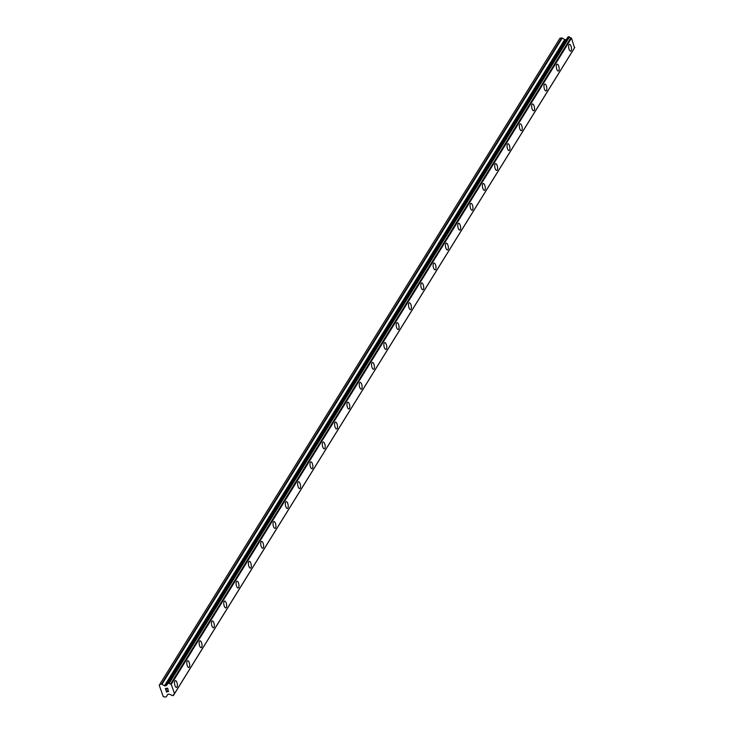 <?xml version="1.0" encoding="UTF-8"?>
<svg xmlns="http://www.w3.org/2000/svg" width="734" height="734" viewBox="0 0 734 734"><rect width="100%" height="100%" fill="white"/><g stroke="black" fill="none" stroke-linecap="round" stroke-linejoin="round"><path stroke-width="1.1" d="M571.116 50.765A3.468 1.34 -99.9 0 1 570.639 51.141A3.468 1.34 -99.9 0 1 568.878 48.646A3.468 1.34 -99.9 0 1 568.969 44.682A3.468 1.34 -99.9 0 1 569.446 44.306A3.468 1.34 -99.9 0 1 571.217 46.811A3.468 1.34 -99.9 0 1 571.116 50.765M569.446 44.306A3.468 1.34 -99.9 0 1 571.217 46.802A3.468 1.34 -99.9 0 1 571.125 50.765A3.468 1.34 -99.9 0 1 570.648 51.141M557.134 64.197A3.468 1.34 -99.9 0 1 558.904 66.684A3.468 1.34 -99.9 0 1 558.803 70.647A3.468 1.34 -99.9 0 1 558.326 71.024A3.468 1.34 -99.9 0 1 556.556 68.528A3.468 1.34 -99.9 0 1 556.656 64.564A3.468 1.34 -99.9 0 1 557.134 64.197A3.468 1.34 -99.9 0 1 558.895 66.693A3.468 1.34 -99.9 0 1 558.803 70.647A3.468 1.34 -99.9 0 1 558.326 71.024M546.481 90.53A3.468 1.34 -99.9 0 1 546.013 90.906A3.468 1.34 -99.9 0 1 544.243 88.41A3.468 1.34 -99.9 0 1 544.344 84.456A3.468 1.34 -99.9 0 1 544.821 84.08A3.468 1.34 -99.9 0 1 546.582 86.575A3.468 1.34 -99.9 0 1 546.481 90.53M544.821 84.08A3.468 1.34 -99.9 0 1 546.591 86.566A3.468 1.34 -99.9 0 1 546.491 90.53A3.468 1.34 -99.9 0 1 546.013 90.906M532.499 103.962A3.468 1.34 -99.9 0 1 534.279 106.458A3.468 1.34 -99.9 0 1 534.178 110.412A3.468 1.34 -99.9 0 1 533.691 110.788A3.468 1.34 -99.9 0 1 531.93 108.302A3.468 1.34 -99.9 0 1 532.022 104.338A3.468 1.34 -99.9 0 1 532.499 103.962A3.468 1.34 -99.9 0 1 534.269 106.458A3.468 1.34 -99.9 0 1 534.168 110.412A3.468 1.34 -99.9 0 1 533.701 110.788M520.186 123.844A3.468 1.34 -99.9 0 1 521.957 126.34A3.468 1.34 -99.9 0 1 521.865 130.303A3.468 1.34 -99.9 0 1 521.379 130.67A3.468 1.34 -99.9 0 1 519.608 128.184A3.468 1.34 -99.9 0 1 519.709 124.22A3.468 1.34 -99.9 0 1 520.186 123.844A3.468 1.34 -99.9 0 1 521.957 126.34A3.468 1.34 -99.9 0 1 521.856 130.303A3.468 1.34 -99.9 0 1 521.379 130.68M507.873 143.726A3.468 1.34 -99.9 0 1 509.644 146.222A3.468 1.34 -99.9 0 1 509.543 150.186A3.468 1.34 -99.9 0 1 509.066 150.562A3.468 1.34 -99.9 0 1 507.295 148.066A3.468 1.34 -99.9 0 1 507.396 144.103A3.468 1.34 -99.9 0 1 507.873 143.726A3.468 1.34 -99.9 0 1 509.635 146.231A3.468 1.34 -99.9 0 1 509.543 150.186A3.468 1.34 -99.9 0 1 509.066 150.562M495.56 163.618A3.468 1.34 -99.9 0 1 497.331 166.104A3.468 1.34 -99.9 0 1 497.23 170.068A3.468 1.34 -99.9 0 1 496.753 170.444A3.468 1.34 -99.9 0 1 494.982 167.948A3.468 1.34 -99.9 0 1 495.074 163.985A3.468 1.34 -99.9 0 1 495.56 163.618A3.468 1.34 -99.9 0 1 497.322 166.113A3.468 1.34 -99.9 0 1 497.221 170.068A3.468 1.34 -99.9 0 1 496.753 170.444M483.238 183.5A3.468 1.34 -99.9 0 1 485.009 185.986A3.468 1.34 -99.9 0 1 484.917 189.95A3.468 1.34 -99.9 0 1 484.431 190.326A3.468 1.34 -99.9 0 1 482.669 187.831A3.468 1.34 -99.9 0 1 482.761 183.876A3.468 1.34 -99.9 0 1 483.238 183.5A3.468 1.34 -99.9 0 1 485.009 185.996A3.468 1.34 -99.9 0 1 484.908 189.95A3.468 1.34 -99.9 0 1 484.44 190.326M470.925 203.382A3.468 1.34 -99.9 0 1 472.696 205.878A3.468 1.34 -99.9 0 1 472.595 209.832A3.468 1.34 -99.9 0 1 472.118 210.208A3.468 1.34 -99.9 0 1 470.347 207.722A3.468 1.34 -99.9 0 1 470.448 203.758A3.468 1.34 -99.9 0 1 470.925 203.382A3.468 1.34 -99.9 0 1 472.687 205.878A3.468 1.34 -99.9 0 1 472.595 209.832A3.468 1.34 -99.9 0 1 472.118 210.208M458.612 223.264A3.468 1.34 -99.9 0 1 460.383 225.76A3.468 1.34 -99.9 0 1 460.282 229.724A3.468 1.34 -99.9 0 1 459.805 230.1A3.468 1.34 -99.9 0 1 458.034 227.604A3.468 1.34 -99.9 0 1 458.135 223.641A3.468 1.34 -99.9 0 1 458.612 223.264A3.468 1.34 -99.9 0 1 460.374 225.76A3.468 1.34 -99.9 0 1 460.273 229.724A3.468 1.34 -99.9 0 1 459.805 230.1M446.29 243.147A3.468 1.34 -99.9 0 1 448.061 245.642A3.468 1.34 -99.9 0 1 447.969 249.606A3.468 1.34 -99.9 0 1 447.492 249.982A3.468 1.34 -99.9 0 1 445.721 247.486A3.468 1.34 -99.9 0 1 445.813 243.523A3.468 1.34 -99.9 0 1 446.29 243.147A3.468 1.34 -99.9 0 1 448.061 245.651A3.468 1.34 -99.9 0 1 447.96 249.606A3.468 1.34 -99.9 0 1 447.483 249.982M435.647 269.488A3.468 1.34 -99.9 0 1 435.17 269.864A3.468 1.34 -99.9 0 1 433.399 267.369A3.468 1.34 -99.9 0 1 433.5 263.414A3.468 1.34 -99.9 0 1 433.977 263.038A3.468 1.34 -99.9 0 1 435.748 265.534A3.468 1.34 -99.9 0 1 435.647 269.488M433.977 263.038A3.468 1.34 -99.9 0 1 435.748 265.524A3.468 1.34 -99.9 0 1 435.657 269.488A3.468 1.34 -99.9 0 1 435.17 269.864M421.655 282.92A3.468 1.34 -99.9 0 1 423.426 285.416A3.468 1.34 -99.9 0 1 423.334 289.37A3.468 1.34 -99.9 0 1 422.857 289.747A3.468 1.34 -99.9 0 1 421.087 287.251A3.468 1.34 -99.9 0 1 421.188 283.296A3.468 1.34 -99.9 0 1 421.665 282.92A3.468 1.34 -99.9 0 1 423.435 285.407A3.468 1.34 -99.9 0 1 423.334 289.37A3.468 1.34 -99.9 0 1 422.857 289.747M411.012 309.262A3.468 1.34 -99.9 0 1 410.545 309.629A3.468 1.34 -99.9 0 1 408.774 307.142A3.468 1.34 -99.9 0 1 408.866 303.179A3.468 1.34 -99.9 0 1 409.352 302.803A3.468 1.34 -99.9 0 1 411.113 305.298A3.468 1.34 -99.9 0 1 411.012 309.262M409.352 302.803A3.468 1.34 -99.9 0 1 411.123 305.298A3.468 1.34 -99.9 0 1 411.022 309.253A3.468 1.34 -99.9 0 1 410.545 309.629M397.03 322.685A3.468 1.34 -99.9 0 1 398.801 325.18A3.468 1.34 -99.9 0 1 398.709 329.144A3.468 1.34 -99.9 0 1 398.223 329.52A3.468 1.34 -99.9 0 1 396.461 327.025A3.468 1.34 -99.9 0 1 396.553 323.061A3.468 1.34 -99.9 0 1 397.03 322.685A3.468 1.34 -99.9 0 1 398.801 325.18A3.468 1.34 -99.9 0 1 398.7 329.144A3.468 1.34 -99.9 0 1 398.232 329.52M384.717 342.567A3.468 1.34 -99.9 0 1 386.488 345.063A3.468 1.34 -99.9 0 1 386.387 349.026A3.468 1.34 -99.9 0 1 385.91 349.402A3.468 1.34 -99.9 0 1 384.139 346.907A3.468 1.34 -99.9 0 1 384.24 342.943A3.468 1.34 -99.9 0 1 384.717 342.567A3.468 1.34 -99.9 0 1 386.479 345.072A3.468 1.34 -99.9 0 1 386.387 349.026A3.468 1.34 -99.9 0 1 385.91 349.402M372.404 362.458A3.468 1.34 -99.9 0 1 374.175 364.945A3.468 1.34 -99.9 0 1 374.074 368.908A3.468 1.34 -99.9 0 1 373.597 369.285A3.468 1.34 -99.9 0 1 371.826 366.789A3.468 1.34 -99.9 0 1 371.927 362.835A3.468 1.34 -99.9 0 1 372.404 362.458A3.468 1.34 -99.9 0 1 374.166 364.954A3.468 1.34 -99.9 0 1 374.065 368.908A3.468 1.34 -99.9 0 1 373.597 369.285M360.082 382.341A3.468 1.34 -99.9 0 1 361.853 384.827A3.468 1.34 -99.9 0 1 361.761 388.791A3.468 1.34 -99.9 0 1 361.275 389.167A3.468 1.34 -99.9 0 1 359.513 386.68A3.468 1.34 -99.9 0 1 359.605 382.717A3.468 1.34 -99.9 0 1 360.082 382.341A3.468 1.34 -99.9 0 1 361.853 384.836A3.468 1.34 -99.9 0 1 361.752 388.791A3.468 1.34 -99.9 0 1 361.284 389.167M349.439 408.682A3.468 1.34 -99.9 0 1 348.962 409.049A3.468 1.34 -99.9 0 1 347.191 406.563A3.468 1.34 -99.9 0 1 347.292 402.599A3.468 1.34 -99.9 0 1 347.769 402.223A3.468 1.34 -99.9 0 1 349.54 404.718A3.468 1.34 -99.9 0 1 349.439 408.682M347.769 402.223A3.468 1.34 -99.9 0 1 349.54 404.718A3.468 1.34 -99.9 0 1 349.448 408.673A3.468 1.34 -99.9 0 1 348.962 409.049M335.456 422.105A3.468 1.34 -99.9 0 1 337.227 424.601A3.468 1.34 -99.9 0 1 337.126 428.564A3.468 1.34 -99.9 0 1 336.649 428.94A3.468 1.34 -99.9 0 1 334.878 426.445A3.468 1.34 -99.9 0 1 334.979 422.481A3.468 1.34 -99.9 0 1 335.456 422.105A3.468 1.34 -99.9 0 1 337.218 424.601A3.468 1.34 -99.9 0 1 337.126 428.564A3.468 1.34 -99.9 0 1 336.649 428.94M323.143 441.987A3.468 1.34 -99.9 0 1 324.914 444.483A3.468 1.34 -99.9 0 1 324.813 448.446A3.468 1.34 -99.9 0 1 324.336 448.823A3.468 1.34 -99.9 0 1 322.565 446.327A3.468 1.34 -99.9 0 1 322.657 442.363A3.468 1.34 -99.9 0 1 323.143 441.987A3.468 1.34 -99.9 0 1 324.905 444.492A3.468 1.34 -99.9 0 1 324.804 448.446A3.468 1.34 -99.9 0 1 324.336 448.823M310.821 461.879A3.468 1.34 -99.9 0 1 312.592 464.365A3.468 1.34 -99.9 0 1 312.5 468.329A3.468 1.34 -99.9 0 1 312.023 468.705A3.468 1.34 -99.9 0 1 310.243 466.209A3.468 1.34 -99.9 0 1 310.344 462.255A3.468 1.34 -99.9 0 1 310.821 461.879A3.468 1.34 -99.9 0 1 312.592 464.374A3.468 1.34 -99.9 0 1 312.491 468.329A3.468 1.34 -99.9 0 1 312.014 468.705M298.509 481.761A3.468 1.34 -99.9 0 1 300.279 484.256A3.468 1.34 -99.9 0 1 300.178 488.211A3.468 1.34 -99.9 0 1 299.701 488.587A3.468 1.34 -99.9 0 1 297.931 486.101A3.468 1.34 -99.9 0 1 298.032 482.137A3.468 1.34 -99.9 0 1 298.509 481.761A3.468 1.34 -99.9 0 1 300.27 484.256A3.468 1.34 -99.9 0 1 300.178 488.211A3.468 1.34 -99.9 0 1 299.701 488.587M286.187 501.643A3.468 1.34 -99.9 0 1 287.957 504.139A3.468 1.34 -99.9 0 1 287.856 508.102A3.468 1.34 -99.9 0 1 287.389 508.469A3.468 1.34 -99.9 0 1 285.618 505.983A3.468 1.34 -99.9 0 1 285.719 502.019A3.468 1.34 -99.9 0 1 286.196 501.643A3.468 1.34 -99.9 0 1 287.967 504.139A3.468 1.34 -99.9 0 1 287.866 508.093A3.468 1.34 -99.9 0 1 287.389 508.469M275.544 527.985A3.468 1.34 -99.9 0 1 275.067 528.361A3.468 1.34 -99.9 0 1 273.305 525.865A3.468 1.34 -99.9 0 1 273.397 521.902A3.468 1.34 -99.9 0 1 273.874 521.525A3.468 1.34 -99.9 0 1 275.645 524.03A3.468 1.34 -99.9 0 1 275.544 527.985M273.874 521.525A3.468 1.34 -99.9 0 1 275.645 524.021A3.468 1.34 -99.9 0 1 275.553 527.985A3.468 1.34 -99.9 0 1 275.076 528.361M261.561 541.408A3.468 1.34 -99.9 0 1 263.332 543.903A3.468 1.34 -99.9 0 1 263.24 547.867A3.468 1.34 -99.9 0 1 262.754 548.243A3.468 1.34 -99.9 0 1 260.983 545.747A3.468 1.34 -99.9 0 1 261.084 541.784A3.468 1.34 -99.9 0 1 261.561 541.408A3.468 1.34 -99.9 0 1 263.332 543.912A3.468 1.34 -99.9 0 1 263.231 547.867A3.468 1.34 -99.9 0 1 262.754 548.243M249.248 561.299A3.468 1.34 -99.9 0 1 251.019 563.785A3.468 1.34 -99.9 0 1 250.918 567.749A3.468 1.34 -99.9 0 1 250.441 568.125A3.468 1.34 -99.9 0 1 248.67 565.63A3.468 1.34 -99.9 0 1 248.771 561.675A3.468 1.34 -99.9 0 1 249.248 561.299A3.468 1.34 -99.9 0 1 251.01 563.795A3.468 1.34 -99.9 0 1 250.918 567.749A3.468 1.34 -99.9 0 1 250.441 568.125M236.935 581.181A3.468 1.34 -99.9 0 1 238.706 583.677A3.468 1.34 -99.9 0 1 238.605 587.631A3.468 1.34 -99.9 0 1 238.128 588.007A3.468 1.34 -99.9 0 1 236.357 585.521A3.468 1.34 -99.9 0 1 236.449 581.557A3.468 1.34 -99.9 0 1 236.935 581.181A3.468 1.34 -99.9 0 1 238.697 583.677A3.468 1.34 -99.9 0 1 238.596 587.631A3.468 1.34 -99.9 0 1 238.128 588.007M224.613 601.063A3.468 1.34 -99.9 0 1 226.384 603.559A3.468 1.34 -99.9 0 1 226.292 607.523A3.468 1.34 -99.9 0 1 225.806 607.899A3.468 1.34 -99.9 0 1 224.035 605.403A3.468 1.34 -99.9 0 1 224.136 601.44A3.468 1.34 -99.9 0 1 224.613 601.063A3.468 1.34 -99.9 0 1 226.384 603.559A3.468 1.34 -99.9 0 1 226.283 607.523A3.468 1.34 -99.9 0 1 225.815 607.89M212.3 620.946A3.468 1.34 -99.9 0 1 214.071 623.441A3.468 1.34 -99.9 0 1 213.97 627.405A3.468 1.34 -99.9 0 1 213.493 627.781A3.468 1.34 -99.9 0 1 211.722 625.285A3.468 1.34 -99.9 0 1 211.823 621.322A3.468 1.34 -99.9 0 1 212.3 620.946A3.468 1.34 -99.9 0 1 214.062 623.45A3.468 1.34 -99.9 0 1 213.97 627.405A3.468 1.34 -99.9 0 1 213.493 627.781M199.987 640.837A3.468 1.34 -99.9 0 1 201.758 643.323A3.468 1.34 -99.9 0 1 201.657 647.287A3.468 1.34 -99.9 0 1 201.18 647.663A3.468 1.34 -99.9 0 1 199.409 645.168A3.468 1.34 -99.9 0 1 199.51 641.204A3.468 1.34 -99.9 0 1 199.987 640.837A3.468 1.34 -99.9 0 1 201.749 643.333A3.468 1.34 -99.9 0 1 201.648 647.287A3.468 1.34 -99.9 0 1 201.18 647.663M187.665 660.719A3.468 1.34 -99.9 0 1 189.436 663.206A3.468 1.34 -99.9 0 1 189.344 667.169A3.468 1.34 -99.9 0 1 188.858 667.545A3.468 1.34 -99.9 0 1 187.097 665.05A3.468 1.34 -99.9 0 1 187.188 661.095A3.468 1.34 -99.9 0 1 187.665 660.719A3.468 1.34 -99.9 0 1 189.436 663.215A3.468 1.34 -99.9 0 1 189.335 667.169A3.468 1.34 -99.9 0 1 188.867 667.545M175.353 680.601A3.468 1.34 -99.9 0 1 177.123 683.097A3.468 1.34 -99.9 0 1 177.032 687.052A3.468 1.34 -99.9 0 1 176.545 687.428A3.468 1.34 -99.9 0 1 174.775 684.941A3.468 1.34 -99.9 0 1 174.875 680.978A3.468 1.34 -99.9 0 1 175.353 680.601A3.468 1.34 -99.9 0 1 177.123 683.097A3.468 1.34 -99.9 0 1 177.022 687.052A3.468 1.34 -99.9 0 1 176.545 687.428M165.352 688.556L165.801 689.832L165.554 688.676L166.838 689.107L166.618 688.492L166.682 689.134L166.462 688.52L165.554 688.676L165.801 689.832L165.352 688.556L167.627 688.162L168.077 689.437L167.526 688.336L166.618 688.492L167.526 688.336L168.077 689.428M167.811 690.41L168.581 691.52M167.921 691.639L167.38 691.4L167.921 691.639M167.38 691.4L166.324 690.859L167.38 691.4M166.324 690.859L166.756 692.061L166.334 690.859M166.067 690.575L166.6 692.089L166.067 690.575L168.132 691.556L168.224 690.602L168.334 691.511M166.838 684.758L167.627 683.473A1.459 1.229 31.8 0 1 166.939 684.694L166.444 685.428A0.734 0.615 31.8 0 1 166.04 685.703L165.003 685.877A0.734 0.615 31.8 0 1 164.471 685.776L161.966 684.299A0.734 0.615 31.8 0 0 161.434 684.198L159.673 684.501L159.232 685.262L163.315 696.777L165.967 696.988A0.734 0.615 31.8 0 0 166.361 696.74L167.811 694.382M167.627 683.501L169.205 683.226A1.459 1.229 31.8 0 0 170.609 684.051L171.233 684.363L174.508 693.612L174.16 694.098A1.459 1.229 31.8 0 0 173.472 695.281L171.903 695.566A1.459 1.229 31.8 0 0 170.49 694.731L169.563 694.254A0.734 0.615 31.8 0 0 169.031 694.144L167.994 694.327A0.734 0.615 31.8 0 0 167.6 694.584A0.734 0.615 31.8 0 1 167.6 694.584L166.37 696.722A0.734 0.615 31.8 0 1 166.361 696.74M566.464 39.407A0.734 0.615 31.8 0 1 566.29 39.462L565.263 39.645A0.734 0.615 31.8 0 1 564.721 39.544L562.216 38.067A0.734 0.615 -148.2 0 0 561.684 37.957L559.923 38.269L159.673 684.501M574.52 47.802L571.483 38.122L570.859 37.819A1.459 1.229 31.8 0 1 569.456 36.994L567.988 36.948L167.737 683.18L567.988 36.948M573.612 49.371L173.362 695.603L573.731 49.086M174.334 693.914L574.584 47.682M174.508 693.612L574.768 47.38M171.233 684.363L571.483 38.122M170.875 684.152L571.135 37.92M170.609 684.051L570.859 37.819M166.939 684.694L167.636 683.565M166.37 696.722L167.811 694.392M173.444 695.465L573.694 49.233M173.472 695.281L174.233 694.052M169.205 683.226L569.456 36.994M169.059 683.079L569.309 36.847M168.903 682.987L569.153 36.755M168.637 682.932L568.887 36.7M167.93 683.06L568.189 36.819M166.04 685.703L566.29 39.462M165.003 685.877L565.263 39.645M164.471 685.776L564.721 39.544M161.966 684.299L562.216 38.067M161.434 684.198L561.684 37.957M174.307 693.979L574.557 47.747M166.792 684.813L167.627 683.464"/></g></svg>

